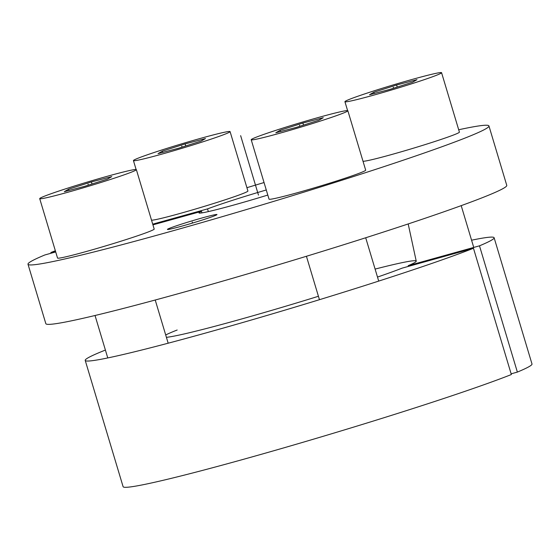 <?xml version="1.0" encoding="UTF-8"?>
<svg xmlns="http://www.w3.org/2000/svg" width="560" height="560" viewBox="0 0 560 560"><rect width="100%" height="100%" fill="white"/><g stroke="black" fill="none" stroke-linecap="round" stroke-linejoin="round"><path stroke-width="0.84" d="M488.943 125.944L506.765 185.367A240.618 10.416 163.3 0 1 279.293 264.488A240.618 10.416 163.3 0 1 45.829 323.652L28 264.236A240.618 10.416 -16.7 0 0 261.464 205.065A240.618 10.416 -16.7 0 0 488.943 125.944A240.618 10.416 -16.7 0 0 458.689 129.759M215.32 214.641A25.872 1.12 163.3 0 1 216.979 214.55A25.872 1.12 163.3 0 1 196.896 221.725A25.872 1.12 163.3 0 1 169.078 229.327A25.872 1.12 163.3 0 1 167.419 229.418A25.872 1.12 163.3 0 1 187.502 222.243A25.872 1.12 163.3 0 1 215.32 214.641M28 264.236A240.618 10.416 -16.7 0 1 44.842 254.968L55.706 251.944M152.929 224.868L201.502 211.337L201.964 212.884M152.719 224.154L207.529 208.894A62.097 2.688 163.3 0 1 266.273 189.973M267.806 195.062A62.097 2.688 163.3 0 1 198.996 212.933A62.097 2.688 163.3 0 1 201.502 211.337M55.496 251.237L50.869 252.525L51.079 253.232M264.047 182.546A240.618 10.416 -16.7 0 0 246.911 187.691M55.349 250.761A240.618 10.416 -16.7 0 0 50.869 252.525M207.529 208.894L208.341 211.61M375.102 269.087A132.132 5.719 163.3 0 1 416.234 261.121A132.132 5.719 163.3 0 1 408.198 265.678L479.493 245.826A213.451 9.24 -16.7 0 0 494.116 237.734L532 364.007A213.451 9.24 163.3 0 1 517.37 372.092L511.133 373.828M511.35 374.542A213.451 9.24 163.3 0 1 282.877 448.133A213.451 9.24 163.3 0 1 123.102 486.682L85.218 360.409A213.451 9.24 -16.7 0 0 244.993 321.86A213.451 9.24 -16.7 0 0 473.466 248.269L511.35 374.542M494.116 237.734A213.451 9.24 -16.7 0 0 471.569 240.205M105.399 350.063A213.451 9.24 -16.7 0 0 85.218 360.409M473.466 248.269L402.171 268.128A132.132 5.719 163.3 0 1 377.496 277.074M318.43 296.275A132.132 5.719 163.3 0 1 166.411 337.337M165.711 334.985A132.132 5.719 163.3 0 1 177.163 330.022M479.493 245.826L517.37 372.092M408.359 266.406L408.198 265.678M363.006 161.245A50.449 2.184 -16.7 0 0 365.988 160.937A50.449 2.184 163.3 0 0 420.231 146.118A50.449 2.184 163.3 0 0 459.403 132.125L441.574 72.702A50.449 2.184 163.3 0 1 402.409 86.695A50.449 2.184 163.3 0 1 348.159 101.521A50.449 2.184 -16.7 0 1 344.925 101.696L347.599 110.607M441.574 72.702A50.449 2.184 163.3 0 0 438.34 72.877A50.449 2.184 -16.7 0 0 384.09 87.703A50.449 2.184 -16.7 0 0 344.925 101.696M416.976 79.667L396.613 85.001L373.828 92.239L369.53 94.731L389.893 89.397L412.671 82.159L416.976 79.667M396.613 85.001L397.229 87.066M373.828 92.239L374.213 93.506M269.031 199.157A50.449 2.184 -16.7 0 0 272.265 198.975A50.449 2.184 163.3 0 0 326.515 184.156A50.449 2.184 163.3 0 0 365.68 170.156L347.851 110.74A50.449 2.184 163.3 0 1 308.686 124.733A50.449 2.184 163.3 0 1 254.443 139.559A50.449 2.184 -16.7 0 1 251.202 139.734L269.031 199.157M347.851 110.74A50.449 2.184 163.3 0 0 344.617 110.915A50.449 2.184 -16.7 0 0 290.374 125.741A50.449 2.184 -16.7 0 0 251.202 139.734M323.253 117.705L302.89 123.039L280.112 130.277L275.807 132.769L296.17 127.435L318.948 120.197L323.253 117.705M302.89 123.039L303.506 125.104M280.112 130.277L280.49 131.544M57.54 258.055A50.449 2.184 -16.7 0 0 60.774 257.88A50.449 2.184 163.3 0 0 115.024 243.054A50.449 2.184 163.3 0 0 154.189 229.061L136.36 169.638A50.449 2.184 163.3 0 1 97.195 183.631A50.449 2.184 163.3 0 1 42.945 198.457A50.449 2.184 -16.7 0 1 39.711 198.632L57.54 258.055M136.36 169.638A50.449 2.184 163.3 0 0 133.126 169.813A50.449 2.184 -16.7 0 0 78.883 184.639A50.449 2.184 -16.7 0 0 39.711 198.632M111.762 176.603L91.399 181.944L68.614 189.175L64.316 191.674L84.679 186.333L107.457 179.095L111.762 176.603M91.399 181.944L92.015 184.002M68.614 189.175L68.999 190.442M151.515 220.15A50.449 2.184 -16.7 0 0 154.497 219.842A50.449 2.184 163.3 0 0 208.74 205.016A50.449 2.184 163.3 0 0 247.912 191.023L230.083 131.6A50.449 2.184 163.3 0 1 190.918 145.593A50.449 2.184 163.3 0 1 136.668 160.419A50.449 2.184 -16.7 0 1 133.434 160.594L136.108 169.512M230.083 131.6A50.449 2.184 163.3 0 0 226.849 131.782A50.449 2.184 -16.7 0 0 172.599 146.601A50.449 2.184 -16.7 0 0 133.434 160.594M205.485 138.565L185.122 143.906L162.337 151.137L158.032 153.636L178.395 148.295L201.18 141.057L205.485 138.565M185.122 143.906L185.738 145.964M162.337 151.137L162.715 152.404M258.468 195.09L240.646 135.667M192.199 221.984L192.521 223.055M393.253 87.199L393.561 88.228M299.53 125.237L299.838 126.266M88.039 184.135L88.347 185.164M181.755 146.097L182.07 147.126M416.234 261.121L408.191 223.937M461.202 205.639L473.739 247.429M306.425 256.27L319.452 299.698M365.701 237.762L378.707 281.099M95.032 315.497L107.765 357.938M155.218 300.013L168.175 343.21"/></g></svg>
